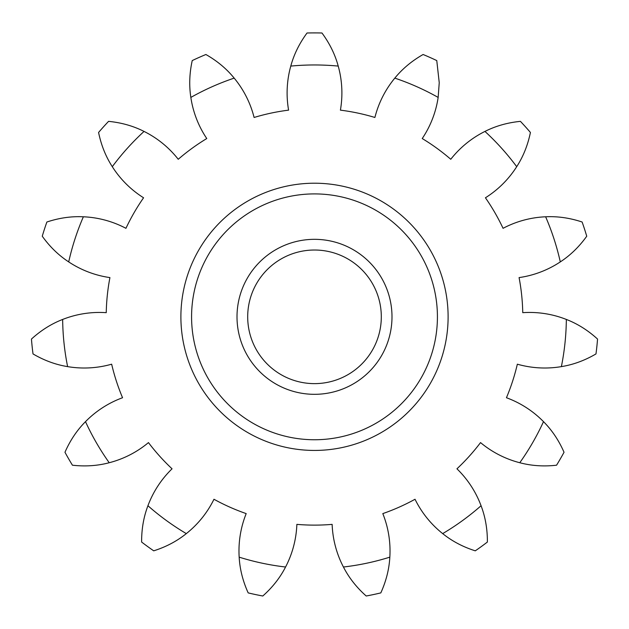 <?xml version="1.0" encoding="UTF-8"?>
<svg xmlns="http://www.w3.org/2000/svg" width="629" height="629" viewBox="0 0 629 629"><rect width="100%" height="100%" fill="white"/><g stroke="black" fill="none" stroke-linecap="round" stroke-linejoin="round"><path stroke-width="0.94" d="M237.007 316.827A77.493 77.493 0 0 1 314.5 239.327A77.493 77.493 0 0 1 391.993 316.827A77.493 77.493 0 0 1 314.5 394.32A77.493 77.493 0 0 1 237.007 316.827M381.308 316.827A66.808 66.808 0 0 0 314.5 250.02A66.808 66.808 0 0 0 247.692 316.827A66.808 66.808 0 0 0 314.5 383.627A66.808 66.808 0 0 0 381.308 316.827M191.578 316.827A122.922 122.922 0 0 0 314.5 439.75A122.922 122.922 0 0 0 437.422 316.827A122.922 122.922 0 0 0 314.5 193.905A122.922 122.922 0 0 0 191.578 316.827M448.107 316.827A133.607 133.607 0 0 1 314.5 450.435A133.607 133.607 0 0 1 180.893 316.827A133.607 133.607 0 0 1 314.5 183.212A133.607 133.607 0 0 1 448.107 316.827M586.739 236.221C579.199 246.749 570.377 255.311 560.297 261.9A100.208 100.208 0 0 1 519.074 277.593A208.301 208.301 0 0 1 522.754 312.668A100.208 100.208 0 0 1 566.344 319.446C577.579 323.793 587.981 330.335 597.55 339.062A283.923 283.923 0 0 1 595.985 353.923C584.813 360.472 573.278 364.702 561.383 366.621A100.208 100.208 0 0 1 517.345 364.191A208.301 208.301 0 0 1 506.447 397.732A100.208 100.208 0 0 1 543.503 421.65C552.003 430.197 558.843 440.402 564.032 452.267A283.923 283.923 0 0 1 556.563 465.208C543.692 466.647 531.434 465.822 519.782 462.732A100.208 100.208 0 0 1 480.54 442.596A208.301 208.301 0 0 1 456.945 468.809A100.208 100.208 0 0 1 481.067 505.732C485.203 516.613 487.302 528.281 487.381 540.736L487.373 542.049A283.923 283.923 0 0 1 475.28 550.831C462.944 546.916 452.078 541.176 442.69 533.612A100.208 100.208 0 0 1 415.03 499.261A208.301 208.301 0 0 1 382.809 513.602A100.208 100.208 0 0 1 389.831 557.152C389.17 569.182 386.159 581.094 380.82 592.895A283.923 283.923 0 0 1 366.204 596.001C356.525 587.4 348.93 577.736 343.434 567.012A100.208 100.208 0 0 1 332.136 524.374A208.301 208.301 0 0 1 296.864 524.374A100.208 100.208 0 0 1 285.566 567.012C280.07 577.736 272.475 587.4 262.796 596.001A283.923 283.923 0 0 1 248.18 592.895C242.841 581.094 239.83 569.182 239.169 557.152A100.208 100.208 0 0 1 246.191 513.602A208.301 208.301 0 0 1 213.97 499.261A100.208 100.208 0 0 1 186.31 533.612C176.922 541.176 166.056 546.916 153.72 550.831A283.923 283.923 0 0 1 141.627 542.049C141.541 529.099 143.648 516.991 147.933 505.732A100.208 100.208 0 0 1 172.055 468.809A208.301 208.301 0 0 1 148.46 442.596A100.208 100.208 0 0 1 109.218 462.732C97.566 465.822 85.308 466.647 72.437 465.208A283.923 283.923 0 0 1 64.968 452.267C70.157 440.402 76.997 430.197 85.497 421.65A100.208 100.208 0 0 1 122.553 397.732A208.301 208.301 0 0 1 111.655 364.191A100.208 100.208 0 0 1 67.618 366.621C55.722 364.702 44.187 360.472 33.015 353.923A283.923 283.923 0 0 1 31.45 339.062C41.019 330.335 51.421 323.793 62.656 319.446A100.208 100.208 0 0 1 106.246 312.668A208.301 208.301 0 0 1 109.926 277.593A100.208 100.208 0 0 1 68.703 261.9C58.623 255.311 49.801 246.749 42.261 236.221A283.923 283.923 0 0 1 46.876 222.013C59.165 217.933 71.329 216.187 83.366 216.785A100.208 100.208 0 0 1 125.942 228.319A208.301 208.301 0 0 1 143.569 197.781A100.208 100.208 0 0 1 112.292 166.677C105.758 156.55 101.19 145.15 98.58 132.46A283.923 283.923 0 0 1 108.573 121.358C121.468 122.631 133.285 125.981 144.041 131.422A100.208 100.208 0 0 1 178.235 159.279A208.301 208.301 0 0 1 206.768 138.545A100.208 100.208 0 0 1 190.846 97.416C188.999 85.505 189.455 73.231 192.23 60.581A283.923 283.923 0 0 1 205.887 54.503C217.139 60.903 226.574 68.773 234.185 78.122A100.208 100.208 0 0 1 254.1 117.474A208.301 208.301 0 0 1 288.593 110.146A100.208 100.208 0 0 1 290.779 66.084C293.932 54.456 299.349 43.432 307.031 32.999A283.923 283.923 0 0 1 321.969 32.999C329.651 43.432 335.068 54.456 338.221 66.084A100.208 100.208 0 0 1 340.407 110.146A208.301 208.301 0 0 1 374.9 117.474A100.208 100.208 0 0 1 394.815 78.122C402.426 68.773 411.861 60.903 423.113 54.503A283.923 283.923 0 0 1 436.77 60.581L439.239 82.698L438.154 97.416A100.208 100.208 0 0 1 422.232 138.545A208.301 208.301 0 0 1 450.765 159.279A100.208 100.208 0 0 1 484.959 131.422C495.715 125.981 507.532 122.631 520.427 121.358A283.923 283.923 0 0 1 530.42 132.46C527.81 145.15 523.242 156.55 516.708 166.677A100.208 100.208 0 0 1 485.431 197.781A208.301 208.301 0 0 1 503.058 228.319A100.208 100.208 0 0 1 545.634 216.785C557.671 216.187 569.835 217.933 582.124 222.013A283.923 283.923 0 0 1 586.739 236.221M239.169 557.152A251.859 251.859 0 0 0 285.566 567.012M343.434 567.012A251.859 251.859 0 0 0 389.831 557.152M442.69 533.612A251.859 251.859 0 0 0 481.067 505.732M519.782 462.732A251.859 251.859 0 0 0 543.503 421.65M561.383 366.621A251.859 251.859 0 0 0 566.344 319.446M560.297 261.9A251.859 251.859 0 0 0 545.634 216.785M516.708 166.677A251.859 251.859 0 0 0 484.959 131.422M438.154 97.416A251.859 251.859 0 0 0 394.815 78.122M338.221 66.084A251.859 251.859 0 0 0 290.779 66.084M234.185 78.122A251.859 251.859 0 0 0 190.846 97.416M144.041 131.422A251.859 251.859 0 0 0 112.292 166.677M83.366 216.785A251.859 251.859 0 0 0 68.703 261.9M62.656 319.446A251.859 251.859 0 0 0 67.618 366.621M85.497 421.65A251.859 251.859 0 0 0 109.218 462.732M147.933 505.732A251.859 251.859 0 0 0 186.31 533.612"/></g></svg>
